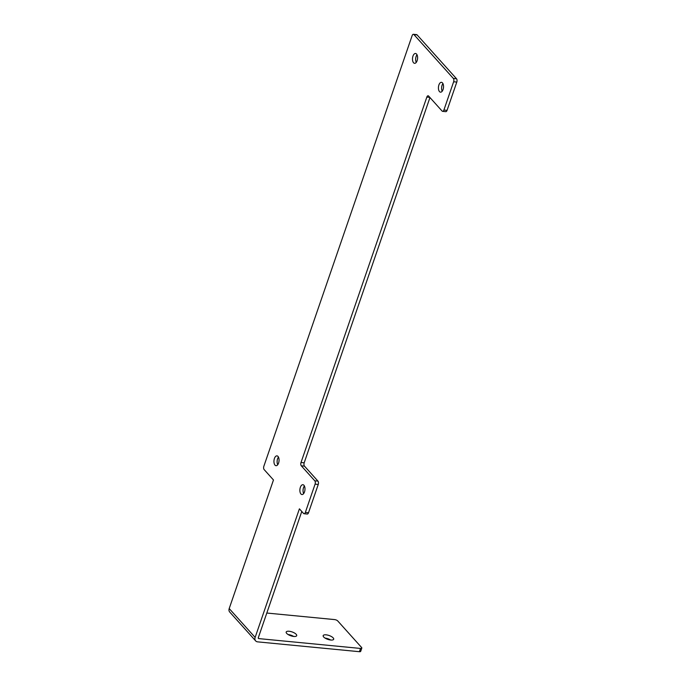 <?xml version="1.0" encoding="UTF-8"?>
<svg xmlns="http://www.w3.org/2000/svg" width="686" height="686" viewBox="0 0 686 686"><rect width="100%" height="100%" fill="white"/><g stroke="black" fill="none" stroke-linecap="round" stroke-linejoin="round"><path stroke-width="1.03" d="M278.002 456.43A4.939 2.53 -84.5 0 0 276.973 455.864A4.939 2.53 -84.5 0 0 274.151 459.474A4.939 2.53 -84.5 0 0 275 465.134A4.939 2.53 -84.5 0 0 276.021 465.7A4.939 2.53 -84.5 0 0 278.85 462.09A4.939 2.53 -84.5 0 0 278.002 456.43M278.456 457.116A4.939 2.53 -84.5 0 0 277.719 464.748M303.932 485.285A4.939 2.53 -84.5 0 0 302.903 484.71A4.939 2.53 -84.5 0 0 300.082 488.329A4.939 2.53 -84.5 0 0 300.931 493.98A4.939 2.53 -84.5 0 0 301.96 494.555A4.939 2.53 -84.5 0 0 304.781 490.936A4.939 2.53 -84.5 0 0 303.932 485.285M304.387 485.971A4.939 2.53 -84.5 0 0 303.649 493.603M416.548 54.048A4.939 2.53 -84.5 0 0 415.527 53.482A4.939 2.53 -84.5 0 0 412.698 57.092A4.939 2.53 -84.5 0 0 413.555 62.752A4.939 2.53 -84.5 0 0 414.576 63.318A4.939 2.53 -84.5 0 0 417.405 59.708A4.939 2.53 -84.5 0 0 416.548 54.048M417.002 54.734A4.939 2.53 -84.5 0 0 416.265 62.366M442.479 82.903A4.939 2.53 -84.5 0 0 441.458 82.329A4.939 2.53 -84.5 0 0 438.628 85.947A4.939 2.53 -84.5 0 0 439.486 91.598A4.939 2.53 -84.5 0 0 440.506 92.164A4.939 2.53 -84.5 0 0 443.336 88.554A4.939 2.53 -84.5 0 0 442.479 82.903M442.942 83.589A4.939 2.53 -84.5 0 0 442.196 91.221M325.104 638.109A5.557 2.032 -161 0 1 330.635 640.012M323.672 636.977A5.557 2.032 -161 0 1 323.175 635.622A5.557 2.032 -161 0 1 327.556 635.073A5.557 2.032 -161 0 1 333.182 637.894A5.557 2.032 -161 0 1 333.688 639.241A5.557 2.032 -161 0 1 329.306 639.789A5.557 2.032 -161 0 1 323.672 636.977M288.111 634.533A5.557 2.032 -161 0 1 293.642 636.437M286.688 633.401A5.557 2.032 -161 0 1 286.182 632.046A5.557 2.032 -161 0 1 290.564 631.497A5.557 2.032 -161 0 1 296.198 634.318A5.557 2.032 -161 0 1 296.695 635.665A5.557 2.032 -161 0 1 292.313 636.214A5.557 2.032 -161 0 1 286.688 633.401M266.803 613.035L334.588 619.587A2.47 0.9 19 0 1 337.735 620.941L361.591 647.49A2.47 0.9 19 0 1 361.814 648.09L360.69 651.348A2.47 0.9 -161 0 1 359.395 651.7L257.679 641.864A4.613 3.593 138.1 0 1 255.646 640.887L229.716 612.041A4.613 3.593 -41.9 0 1 229.201 608.568L255.132 637.423L299.405 508.832L303.555 513.445A2.47 1.261 -84.5 0 0 304.07 513.728A2.47 1.261 -84.5 0 0 305.347 512.425L315.08 484.153A2.47 1.261 -84.5 0 0 314.788 480.817L301.308 465.82A2.47 1.261 95.5 0 1 301.017 462.493L426.838 97.086A2.47 1.261 95.5 0 1 428.115 95.774A2.47 1.261 95.5 0 1 428.621 96.057L442.11 111.063A2.47 1.261 -84.5 0 0 442.616 111.346A2.47 1.261 -84.5 0 0 443.893 110.043L453.635 81.771A2.47 1.261 -84.5 0 0 453.343 78.436L413.924 34.583A2.47 1.261 -84.5 0 0 413.418 34.3A2.47 1.261 -84.5 0 0 412.14 35.603L263.853 466.266A2.47 1.261 -84.5 0 0 264.144 469.593L273.474 479.977L229.201 608.568M359.395 651.7L360.519 648.442L258.802 638.606A0.909 0.712 138.1 0 1 258.305 637.731L301.78 511.464M360.519 648.442A2.47 0.9 19 0 0 361.814 648.09M305.347 512.425L308.511 512.734A2.47 1.261 95.5 0 1 307.242 514.037L304.07 513.728M308.511 512.734L318.253 484.453L315.08 484.153M314.788 480.817L317.961 481.126A2.47 1.261 95.5 0 1 318.253 484.453M317.961 481.126L304.481 466.128L301.308 465.82M301.017 462.493L304.19 462.793A2.47 1.261 -84.5 0 0 304.481 466.128M304.19 462.793L429.959 97.541M443.893 110.043L447.066 110.352A2.47 1.261 95.5 0 1 445.789 111.655L442.616 111.346M447.066 110.352L456.799 82.071L453.635 81.771M453.343 78.436L456.516 78.744A2.47 1.261 95.5 0 1 456.799 82.071M456.516 78.744L417.097 34.892L413.924 34.583M413.418 34.3L416.582 34.609A2.47 1.261 95.5 0 1 417.097 34.892M255.132 637.423A4.613 3.593 138.1 0 0 255.646 640.887M258.253 637.989L258.802 638.606M429.796 97.369L426.838 97.086"/></g></svg>

